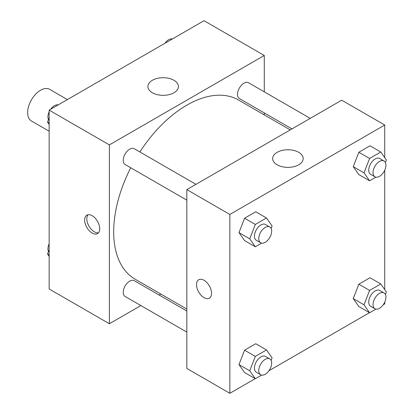<?xml version="1.0" encoding="UTF-8"?>
<svg xmlns="http://www.w3.org/2000/svg" width="414" height="414" viewBox="0 0 414 414"><rect width="100%" height="100%" fill="white"/><g stroke="black" fill="none" stroke-linecap="round" stroke-linejoin="round"><path stroke-width="0.62" d="M67.399 99.588L49.67 89.346A18.252 10.536 120 0 0 35.604 94.237A18.252 10.536 120 0 0 27.634 112.608A18.252 10.536 120 0 0 31.417 120.966L49.147 131.202M140.869 305.568L109.384 323.748L49.147 288.972L49.147 110.124L204.035 20.7L264.272 55.476L264.272 91.836M264.272 112.913L264.272 114.885M152.373 80.295A15.261 8.813 180 0 1 169 78.386A15.261 8.813 180 0 1 178.424 86.526A15.261 8.813 180 0 1 163.163 95.334A15.261 8.813 180 0 1 147.901 86.526A15.261 8.813 180 0 1 152.373 80.295M109.384 323.748L109.384 144.9L49.147 110.124M109.384 144.9L264.272 55.476M92.172 233.082A10.65 6.148 60 0 1 85.217 223.7A10.65 6.148 60 0 1 86.847 215.166A10.65 6.148 60 0 1 97.497 221.314A10.65 6.148 60 0 1 97.497 233.61A10.65 6.148 60 0 1 92.172 233.082M88.042 214.731A10.65 6.148 -120 0 0 87.716 223.441A10.65 6.148 -120 0 0 94.34 231.83A10.65 6.148 -120 0 0 98.47 232.792M160.834 294.043L159.126 295.032M195.951 184.344L134.255 148.719A9.129 5.268 120 0 0 125.126 153.987A9.129 5.268 120 0 0 125.126 164.529L186.828 200.148M186.828 311.023L134.255 280.671A9.129 5.268 120 0 0 127.222 283.114A9.129 5.268 120 0 0 123.237 292.3A9.129 5.268 120 0 0 125.126 296.481L186.828 332.1M310.226 118.368L248.524 82.743A9.129 5.268 120 0 0 241.491 85.191A9.129 5.268 120 0 0 237.507 94.376A9.129 5.268 120 0 0 239.401 98.553L291.974 128.904M130.746 167.773A103.438 59.719 120 0 0 113.684 231.84A103.438 59.719 120 0 0 135.109 279.191L186.828 309.051M290.261 129.892L238.542 100.033A103.438 59.719 120 0 0 139.87 151.964M255.195 378.665L229.848 393.3L186.828 368.46L186.828 189.612L341.716 100.188L384.735 125.028L384.735 157.641M268.971 370.716L369.469 312.694M383.245 304.74L384.735 303.876L384.735 302.153M238.981 232.627L244.57 240.581L238.981 232.627L244.57 218.225L238.981 232.627L249.735 238.837L255.324 224.435L266.502 217.981L272.091 225.93L271.118 228.445M255.748 211.771L244.57 218.225L255.748 211.771L266.502 217.981M353.251 166.656L358.84 174.604L353.251 166.656L358.84 152.248L353.251 166.656L364.009 172.866L369.599 158.458L380.776 152.005L386.365 159.959L385.387 162.469M370.018 145.795L358.84 152.248L370.018 145.795L380.776 152.005M353.251 298.608L358.84 306.557L353.251 298.608L358.84 284.201L353.251 298.608L364.009 304.818L369.599 290.411L380.776 283.957L386.365 291.906L385.387 294.421M370.018 277.747L358.84 284.201L370.018 277.747L380.776 283.957M229.848 393.3L229.848 214.452L384.735 125.028M384.735 170.201L384.735 289.593M238.981 364.579L244.57 372.533L238.981 364.579L244.57 350.177L238.981 364.579L249.735 370.789L255.324 356.387L266.502 349.933L272.091 357.882L271.118 360.397M255.748 343.724L244.57 350.177L255.748 343.724L266.502 349.933M277.142 164.793A15.261 8.813 180 0 1 272.671 158.562A15.261 8.813 180 0 1 287.932 149.749A15.261 8.813 180 0 1 303.193 158.562A15.261 8.813 180 0 1 293.774 166.702A15.261 8.813 180 0 1 277.142 164.793M229.848 214.452L186.828 189.612M211.564 293.319A10.65 6.148 60 0 1 209.36 298.194A10.65 6.148 60 0 1 198.71 292.046A10.65 6.148 60 0 1 198.71 279.75A10.65 6.148 60 0 1 206.917 282.602A10.65 6.148 60 0 1 211.564 293.319M198.715 279.75A10.65 6.148 -120 0 0 198.715 292.041A10.65 6.148 -120 0 0 209.36 298.194M261.648 243.137L255.324 246.791L249.735 238.837M269.778 226.965L265.477 224.481A9.129 5.268 120 0 0 258.445 226.929A9.129 5.268 120 0 0 254.46 236.109A9.129 5.268 120 0 0 256.349 240.291L260.654 242.775A9.129 5.268 120 0 0 269.778 237.501A9.129 5.268 120 0 0 269.778 226.965A9.129 5.268 120 0 0 262.745 229.413A9.129 5.268 120 0 0 258.76 238.593A9.129 5.268 120 0 0 260.654 242.775M255.324 246.791L244.57 240.581M255.324 224.435L244.57 218.225M375.922 177.166L369.599 180.814L364.009 172.866M384.052 160.989L379.752 158.505A9.129 5.268 120 0 0 372.714 160.953A9.129 5.268 120 0 0 368.734 170.138A9.129 5.268 120 0 0 370.623 174.315L374.924 176.799A9.129 5.268 120 0 0 384.052 171.531A9.129 5.268 120 0 0 384.052 160.989A9.129 5.268 120 0 0 377.019 163.437A9.129 5.268 120 0 0 373.035 172.622A9.129 5.268 120 0 0 374.924 176.799M369.599 180.814L358.84 174.604M369.599 158.458L358.84 152.248M261.648 375.089L255.324 378.743L249.735 370.789M269.778 358.917L265.477 356.433A9.129 5.268 120 0 0 258.445 358.876A9.129 5.268 120 0 0 254.46 368.062A9.129 5.268 120 0 0 256.349 372.243L260.654 374.727A9.129 5.268 120 0 0 269.778 369.454A9.129 5.268 120 0 0 269.778 358.917A9.129 5.268 120 0 0 262.745 361.36A9.129 5.268 120 0 0 258.76 370.546A9.129 5.268 120 0 0 260.654 374.727M255.324 378.743L244.57 372.533M255.324 356.387L244.57 350.177M375.922 309.113L369.599 312.767L364.009 304.818M384.052 292.941L379.752 290.457A9.129 5.268 120 0 0 372.714 292.905A9.129 5.268 120 0 0 368.734 302.085A9.129 5.268 120 0 0 370.623 306.267L374.924 308.751A9.129 5.268 120 0 0 384.052 303.483A9.129 5.268 120 0 0 384.052 292.941A9.129 5.268 120 0 0 377.019 295.389A9.129 5.268 120 0 0 373.035 304.569A9.129 5.268 120 0 0 374.924 308.751M369.599 312.767L358.84 306.557M369.599 290.411L358.84 284.201M49.147 124.407L47.522 122.094L49.147 117.897M53.039 107.878L64.418 101.306M49.147 123.03L47.522 122.094M49.147 111.847A9.129 5.268 120 0 0 47.941 116.883A9.129 5.268 120 0 0 48.495 119.579M57.965 104.887A9.129 5.268 120 0 0 50.643 109.26M167.308 41.902L178.688 35.335M172.234 38.911A9.129 5.268 120 0 0 164.917 43.284M49.147 256.359L47.522 254.041L49.147 249.849M49.147 254.983L47.522 254.041M49.147 243.799A9.129 5.268 120 0 0 47.941 248.83A9.129 5.268 120 0 0 48.495 251.531"/></g></svg>
